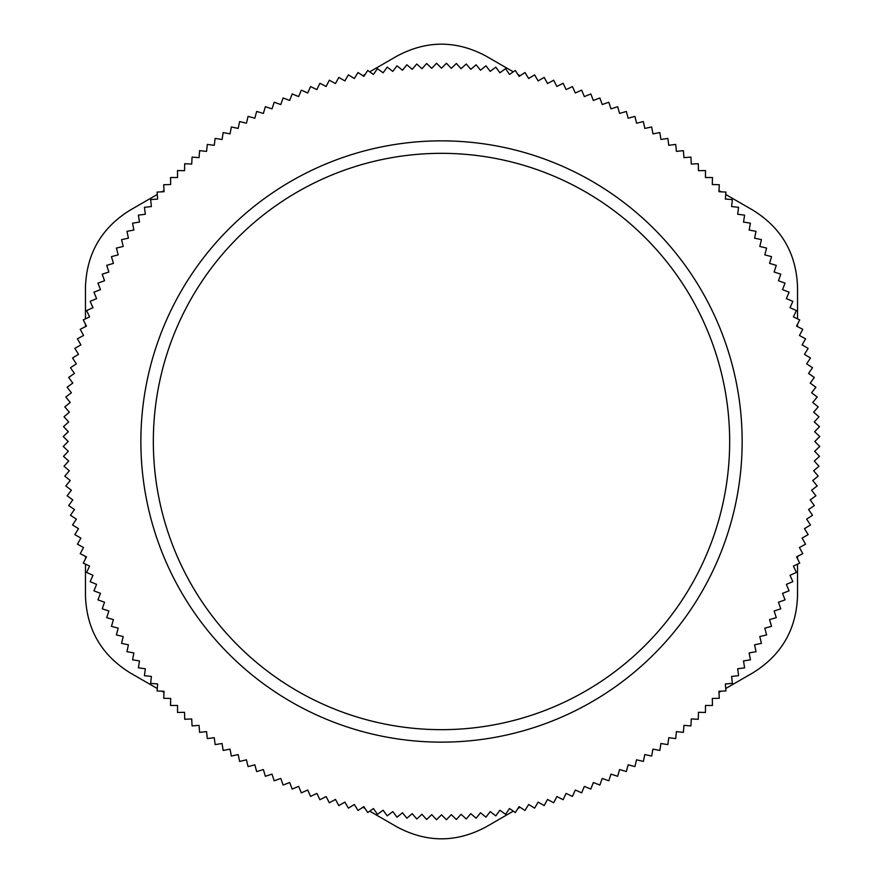 <?xml version="1.0" encoding="UTF-8"?>
<svg xmlns="http://www.w3.org/2000/svg" width="883" height="883" viewBox="0 0 883 883"><rect width="100%" height="100%" fill="white"/><g stroke="black" fill="none" stroke-linecap="round" stroke-linejoin="round"><path stroke-width="1.32" d="M426.644 819.501L431.732 814.678L436.544 819.755L441.5 814.81L446.456 819.755L451.268 814.678L456.356 819.501L461.036 814.292L466.246 818.982L470.794 813.662L476.114 818.21L480.518 812.768L485.959 817.172L490.231 811.609L495.782 815.881L499.899 810.208L505.562 814.325L509.535 808.552L515.297 812.526L519.116 806.654L524.988 810.462L528.652 804.49L534.623 808.155L538.122 802.084L544.182 805.594L547.526 799.435L553.685 802.779L556.864 796.532L563.1 799.722L566.113 793.398L572.438 796.411L575.286 790.009L581.676 792.857L584.358 786.389L590.826 789.071L593.343 782.537L599.877 785.042L602.217 778.442L608.817 780.782L610.981 774.115L617.636 776.289L619.623 769.568L626.345 771.554L628.155 764.799L634.921 766.61L636.555 759.799L643.365 761.433L644.822 754.579L651.665 756.036L652.945 749.148L659.833 750.429L660.925 743.508L667.846 744.612L668.751 737.669L675.694 738.574L676.433 731.61L683.398 732.349L683.95 725.362L690.925 725.914L691.29 718.928L698.287 719.292L698.464 712.283L705.473 712.471L705.473 705.473L712.471 705.473L712.294 698.464L719.292 698.287L718.928 691.29L725.914 690.925L725.362 683.95L732.349 683.398L731.621 676.433L738.585 675.694L737.669 668.751L744.612 667.846L743.508 660.925L750.429 659.833L749.148 652.945L756.036 651.665L754.579 644.822L761.433 643.365L759.799 636.555L766.61 634.921L764.799 628.155L771.554 626.345L769.568 619.623L776.289 617.636L774.126 610.981L780.782 608.817L778.442 602.217L785.042 599.877L782.537 593.343L789.071 590.826L786.389 584.358L792.857 581.676L790.009 575.286L796.411 572.438L793.398 566.113L799.722 563.1L796.543 556.853L802.779 553.674L799.435 547.526L805.594 544.182L802.084 538.122L808.155 534.612L804.49 528.652L810.462 524.988L806.654 519.116L812.526 515.297L808.563 509.535L814.325 505.562L810.208 499.899L815.881 495.782L811.62 490.231L817.172 485.959L812.768 480.518L818.21 476.114L813.662 470.794L818.982 466.246L814.303 461.036L819.501 456.356L814.678 451.268L819.755 446.456L814.81 441.5L819.755 436.544L814.678 431.732L819.501 426.644L814.292 421.964L818.982 416.754L813.662 412.206L818.21 406.886L812.768 402.482L817.172 397.041L811.609 392.769L815.881 387.218L810.208 383.101L814.325 377.438L808.552 373.465L812.526 367.703L806.654 363.884L810.462 358.012L804.49 354.348L808.155 348.377L802.084 344.878L805.594 338.818L799.435 335.474L802.779 329.315L796.532 326.136L799.722 319.9L793.398 316.887L796.411 310.562L790.009 307.714L792.857 301.324L786.389 298.642L789.071 292.174L782.537 289.657L785.042 283.123L778.442 280.783L780.782 274.183L774.115 272.019L776.289 265.364L769.568 263.377L771.554 256.655L764.799 254.845L766.61 248.079L759.799 246.445L761.433 239.635L754.579 238.178L756.036 231.335L749.148 230.055L750.429 223.167L743.508 222.075L744.612 215.154L737.669 214.249L738.574 207.306L731.61 206.567L732.349 199.602L725.362 199.05L725.914 192.075L718.928 191.71L719.292 184.713L712.283 184.536L712.471 177.527L705.473 177.527L705.473 170.529L698.464 170.706L698.287 163.708L691.29 164.072L690.925 157.086L683.95 157.638L683.398 150.651L676.433 151.379L675.694 144.415L668.751 145.331L667.846 138.388L660.925 139.492L659.833 132.571L652.945 133.852L651.665 126.964L644.822 128.421L643.365 121.567L636.555 123.201L634.921 116.39L628.155 118.201L626.345 111.446L619.623 113.432L617.636 106.711L610.981 108.874L608.817 102.218L602.217 104.558L599.877 97.958L593.343 100.463L590.826 93.929L584.358 96.611L581.676 90.143L575.286 92.991L572.438 86.589L566.113 89.602L563.1 83.278L556.853 86.457L553.674 80.221L547.526 83.565L544.182 77.406L538.122 80.916L534.612 74.845L528.652 78.51L524.988 72.538L519.116 76.346L515.297 70.474L509.535 74.437L505.562 68.675L499.899 72.792L495.782 67.119L490.231 71.38L485.959 65.828L480.518 70.232L476.114 64.79L470.794 69.338L466.246 64.017L461.036 68.697L456.356 63.499L451.268 68.322L446.456 63.245L441.5 68.19L436.544 63.245L431.732 68.322L426.644 63.499L421.964 68.708L416.754 64.017L412.206 69.338L406.886 64.79L402.482 70.232L397.041 65.828L392.769 71.391L387.218 67.119L383.101 72.792L377.438 68.675L373.465 74.448L367.703 70.474L363.884 76.346L358.012 72.538L354.348 78.51L348.377 74.845L344.878 80.916L338.818 77.406L335.474 83.565L329.315 80.221L326.136 86.468L319.9 83.278L316.887 89.602L310.562 86.589L307.714 92.991L301.324 90.143L298.642 96.611L292.174 93.929L289.657 100.463L283.123 97.958L280.783 104.558L274.183 102.218L272.019 108.885L265.364 106.711L263.377 113.432L256.655 111.446L254.845 118.201L248.079 116.39L246.445 123.201L239.635 121.567L238.178 128.421L231.335 126.964L230.055 133.852L223.167 132.571L222.075 139.492L215.154 138.388L214.249 145.331L207.306 144.426L206.567 151.39L199.602 150.651L199.05 157.638L192.075 157.086L191.71 164.072L184.713 163.708L184.536 170.717L177.527 170.529L177.527 177.527L170.529 177.527L170.706 184.536L163.708 184.713L164.072 191.71L157.086 192.075L157.638 199.05L150.651 199.602L151.379 206.567L144.415 207.306L145.331 214.249L138.388 215.154L139.492 222.075L132.571 223.167L133.852 230.055L126.964 231.335L128.421 238.178L121.567 239.635L123.201 246.445L116.39 248.079L118.201 254.845L111.446 256.655L113.432 263.377L106.711 265.364L108.874 272.019L102.218 274.183L104.558 280.783L97.958 283.123L100.463 289.657L93.929 292.174L96.611 298.642L90.143 301.324L92.991 307.714L86.589 310.562L89.602 316.887L83.278 319.9L86.457 326.147L80.221 329.326L83.565 335.474L77.406 338.818L80.916 344.878L74.845 348.388L78.51 354.348L72.538 358.012L76.346 363.884L70.474 367.703L74.437 373.465L68.675 377.438L72.792 383.101L67.119 387.218L71.38 392.769L65.828 397.041L70.232 402.482L64.79 406.886L69.338 412.206L64.017 416.754L68.697 421.964L63.499 426.644L68.322 431.732L63.245 436.544L68.19 441.5L63.245 446.456L68.322 451.268L63.499 456.356L68.708 461.036L64.017 466.246L69.338 470.794L64.79 476.114L70.232 480.518L65.828 485.959L71.391 490.231L67.119 495.782L72.792 499.899L68.675 505.562L74.448 509.535L70.474 515.297L76.346 519.116L72.538 524.988L78.51 528.652L74.845 534.623L80.916 538.122L77.406 544.182L83.565 547.526L80.221 553.685L86.468 556.864L83.278 563.1L89.602 566.113L86.589 572.438L92.991 575.286L90.143 581.676L96.611 584.358L93.929 590.826L100.463 593.343L97.958 599.877L104.558 602.217L102.218 608.817L108.885 610.981L106.711 617.636L113.432 619.623L111.446 626.345L118.201 628.155L116.39 634.921L123.201 636.555L121.567 643.365L128.421 644.822L126.964 651.665L133.852 652.945L132.571 659.833L139.492 660.925L138.388 667.846L145.331 668.751L144.426 675.694L151.39 676.433L150.651 683.398L157.638 683.95L157.086 690.925L164.072 691.29L163.708 698.287L170.717 698.464L170.529 705.473L177.527 705.473L177.527 712.471L184.536 712.294L184.713 719.292L191.71 718.928L192.075 725.914L199.05 725.362L199.602 732.349L206.567 731.621L207.306 738.585L214.249 737.669L215.154 744.612L222.075 743.508L223.167 750.429L230.055 749.148L231.335 756.036L238.178 754.579L239.635 761.433L246.445 759.799L248.079 766.61L254.845 764.799L256.655 771.554L263.377 769.568L265.364 776.289L272.019 774.126L274.183 780.782L280.783 778.442L283.123 785.042L289.657 782.537L292.174 789.071L298.642 786.389L301.324 792.857L307.714 790.009L310.562 796.411L316.887 793.398L319.9 799.722L326.147 796.543L329.326 802.779L335.474 799.435L338.818 805.594L344.878 802.084L348.388 808.155L354.348 804.49L358.012 810.462L363.884 806.654L367.703 812.526L373.465 808.563L377.438 814.325L383.101 810.208L387.218 815.881L392.769 811.62L397.041 817.172L402.482 812.768L406.886 818.21L412.206 813.662L416.754 818.982L421.964 814.303L426.644 819.501M742.15 441.5A300.65 300.65 0 0 0 291.18 181.136A300.65 300.65 0 0 0 291.18 701.864A300.65 300.65 0 0 0 742.15 441.5M729.667 441.5A288.167 288.167 0 0 0 297.416 191.942A288.167 288.167 0 0 0 297.416 691.058A288.167 288.167 0 0 0 729.667 441.5M513.31 811.157L486.003 826.93C456.334 842.79 426.666 842.79 396.997 826.93L369.69 811.157M517.913 808.508L520.054 807.261M718.983 692.415L721.124 691.179M725.727 688.519L753.033 672.758C781.61 654.987 796.444 629.292 797.537 595.672L797.537 564.138M157.273 688.519L129.967 672.758C101.39 654.987 86.556 629.292 85.463 595.672L85.463 564.138M157.273 194.481L129.967 210.242C101.39 228.013 86.556 253.708 85.463 287.328L85.463 318.862M85.463 324.171L85.463 326.655M85.463 556.345L85.463 558.829M369.69 71.843L396.997 56.07C426.666 40.21 456.334 40.21 486.003 56.07L513.31 71.843M797.537 318.862L797.537 287.328C796.444 253.708 781.61 228.013 753.033 210.242L725.727 194.481M721.124 191.821L718.983 190.585M520.054 75.739L517.913 74.492M797.537 326.655L797.537 324.171M797.537 558.829L797.537 556.345M365.087 74.492L362.946 75.739M164.017 190.585L161.876 191.821M161.876 691.179L164.017 692.415M362.946 807.261L365.087 808.508"/></g></svg>
